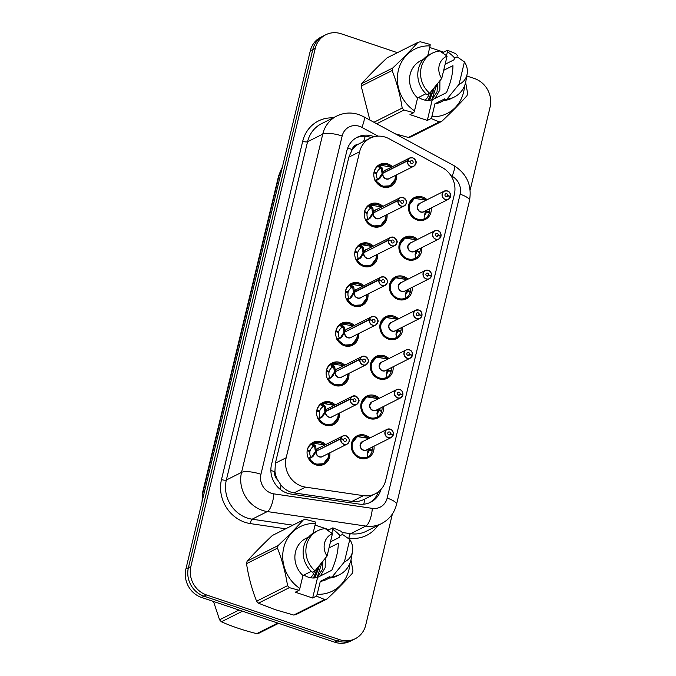 <?xml version="1.0" encoding="UTF-8"?>
<svg xmlns="http://www.w3.org/2000/svg" width="676" height="676" viewBox="0 0 676 676"><rect width="100%" height="100%" fill="white"/><g stroke="black" fill="none" stroke-linecap="round" stroke-linejoin="round"><path stroke-width="1.01" d="M421.68 247.661A12.261 11.222 -116.7 0 1 415.825 259.178A12.261 11.222 -116.7 0 1 407.569 259.685A12.261 11.222 -116.7 0 1 398.984 248.92A12.261 11.222 -116.7 0 1 404.814 237.268A12.261 11.222 -116.7 0 1 413.078 236.752A12.261 11.222 -116.7 0 1 417.548 239.448M412.149 287.368A12.261 11.222 -116.7 0 1 406.293 298.885A12.261 11.222 -116.7 0 1 398.037 299.392A12.261 11.222 -116.7 0 1 389.452 288.627A12.261 11.222 -116.7 0 1 395.283 276.974A12.261 11.222 -116.7 0 1 403.547 276.459A12.261 11.222 -116.7 0 1 408.017 279.146M402.617 327.066A12.261 11.222 -116.7 0 1 396.761 338.583A12.261 11.222 -116.7 0 1 388.506 339.099A12.261 11.222 -116.7 0 1 379.92 328.333A12.261 11.222 -116.7 0 1 385.751 316.672A12.261 11.222 -116.7 0 1 394.007 316.165A12.261 11.222 -116.7 0 1 398.485 318.852M393.086 366.772A12.261 11.222 -116.7 0 1 387.23 378.29A12.261 11.222 -116.7 0 1 378.974 378.797A12.261 11.222 -116.7 0 1 370.389 368.031A12.261 11.222 -116.7 0 1 376.219 356.379A12.261 11.222 -116.7 0 1 384.475 355.863A12.261 11.222 -116.7 0 1 388.954 358.559M383.554 406.479A12.261 11.222 -116.7 0 1 377.698 417.996A12.261 11.222 -116.7 0 1 369.442 418.503A12.261 11.222 -116.7 0 1 360.857 407.738A12.261 11.222 -116.7 0 1 366.688 396.085A12.261 11.222 -116.7 0 1 374.943 395.57A12.261 11.222 -116.7 0 1 379.422 398.257M374.022 446.177A12.261 11.222 -116.7 0 1 368.166 457.694A12.261 11.222 -116.7 0 1 359.911 458.21A12.261 11.222 -116.7 0 1 351.326 447.444A12.261 11.222 -116.7 0 1 357.156 435.783A12.261 11.222 -116.7 0 1 365.412 435.276A12.261 11.222 -116.7 0 1 369.89 437.963M431.212 207.954A12.261 11.222 -116.7 0 1 425.356 219.472A12.261 11.222 -116.7 0 1 417.1 219.987A12.261 11.222 -116.7 0 1 408.515 209.222A12.261 11.222 -116.7 0 1 414.346 197.561A12.261 11.222 -116.7 0 1 422.61 197.054A12.261 11.222 -116.7 0 1 427.08 199.741M387.044 214.571A12.261 11.222 -116.7 0 1 381.188 226.088A12.261 11.222 -116.7 0 1 372.932 226.604A12.261 11.222 -116.7 0 1 364.347 215.838A12.261 11.222 -116.7 0 1 370.178 204.177A12.261 11.222 -116.7 0 1 378.433 203.67A12.261 11.222 -116.7 0 1 382.912 206.357M377.512 254.277A12.261 11.222 -116.7 0 1 371.656 265.795A12.261 11.222 -116.7 0 1 363.401 266.302A12.261 11.222 -116.7 0 1 354.815 255.536A12.261 11.222 -116.7 0 1 360.646 243.884A12.261 11.222 -116.7 0 1 368.902 243.368A12.261 11.222 -116.7 0 1 373.38 246.064M367.981 293.984A12.261 11.222 -116.7 0 1 362.125 305.493A12.261 11.222 -116.7 0 1 353.869 306.008A12.261 11.222 -116.7 0 1 345.284 295.243A12.261 11.222 -116.7 0 1 351.114 283.582A12.261 11.222 -116.7 0 1 359.37 283.075A12.261 11.222 -116.7 0 1 363.849 285.762M358.449 333.682A12.261 11.222 -116.7 0 1 352.593 345.199A12.261 11.222 -116.7 0 1 344.337 345.715A12.261 11.222 -116.7 0 1 335.752 334.95A12.261 11.222 -116.7 0 1 341.583 323.289A12.261 11.222 -116.7 0 1 349.838 322.782A12.261 11.222 -116.7 0 1 354.317 325.469M348.909 373.389A12.261 11.222 -116.7 0 1 343.062 384.906A12.261 11.222 -116.7 0 1 334.806 385.413A12.261 11.222 -116.7 0 1 326.212 374.648A12.261 11.222 -116.7 0 1 332.051 362.995A12.261 11.222 -116.7 0 1 340.307 362.48A12.261 11.222 -116.7 0 1 344.785 365.175M339.377 413.095A12.261 11.222 -116.7 0 1 333.53 424.604A12.261 11.222 -116.7 0 1 325.274 425.12A12.261 11.222 -116.7 0 1 316.681 414.354A12.261 11.222 -116.7 0 1 322.52 402.693A12.261 11.222 -116.7 0 1 330.775 402.186A12.261 11.222 -116.7 0 1 335.254 404.873M329.846 452.793A12.261 11.222 -116.7 0 1 323.998 464.311A12.261 11.222 -116.7 0 1 315.743 464.826A12.261 11.222 -116.7 0 1 307.149 454.061A12.261 11.222 -116.7 0 1 312.988 442.4A12.261 11.222 -116.7 0 1 321.244 441.893A12.261 11.222 -116.7 0 1 325.722 444.58M396.575 174.873A12.261 11.222 -116.7 0 1 390.72 186.382A12.261 11.222 -116.7 0 1 382.464 186.897A12.261 11.222 -116.7 0 1 373.879 176.132A12.261 11.222 -116.7 0 1 379.709 164.471A12.261 11.222 -116.7 0 1 387.973 163.964A12.261 11.222 -116.7 0 1 392.443 166.651M389.148 138.783A22.992 21.032 63.3 0 0 385.616 137.236A22.992 21.032 63.3 0 0 370.135 138.2A22.992 21.032 63.3 0 0 359.64 151.745L286.176 457.745A22.992 21.032 63.3 0 0 305.518 487.126L363.443 495.66A22.992 21.032 63.3 0 0 375.231 493.81A22.992 21.032 63.3 0 0 385.726 480.264L454.331 194.485A22.992 21.032 63.3 0 0 442.222 167.53L389.148 138.783M277.498 479.74A22.992 21.032 -116.7 0 1 274.938 471.341L274.845 471.721A7.664 7.014 63.3 0 0 277.498 479.74L280.962 485.022C284.444 489.373 288.813 491.993 294.052 492.888L351.976 501.423C356.421 502.006 360.671 501.229 364.736 499.082A22.992 7.808 -81.6 0 1 363.789 504.186M370.135 138.2L358.01 144.351A7.664 7.014 63.3 0 0 352.196 149.531A22.992 6.295 -166.5 0 0 347.65 148.162M352.196 149.531L352.103 149.911A22.992 21.032 -116.7 0 1 358.01 144.351M352.103 149.911L348.85 157.17L275.385 463.17L274.938 471.341M392.401 513.954L365.699 625.19A22.992 21.032 -116.7 0 1 355.204 638.744A22.992 21.032 -116.7 0 1 339.724 639.699L206.526 594.956L204.042 596.207A22.992 21.032 -116.7 0 1 188.393 567.713L312.794 49.559A22.992 21.032 -116.7 0 1 323.28 36.005A22.992 21.032 -116.7 0 0 312.794 49.559L188.393 567.713A22.992 21.032 -116.7 0 0 204.042 596.207L337.24 640.949L204.042 596.207L201.558 597.457A22.992 21.032 -116.7 0 1 185.908 568.964L310.301 50.81A22.992 21.032 -116.7 0 1 320.796 37.256L325.773 34.755A22.992 21.032 -116.7 0 1 341.253 33.8L397.42 52.669M355.204 638.744L352.72 639.995A22.992 21.032 -116.7 0 1 337.24 640.949A22.992 21.032 -116.7 0 0 352.72 639.995L350.227 641.245A22.992 21.032 -116.7 0 1 334.747 642.2L201.558 597.457M374.115 136.721A22.992 21.032 63.3 0 0 372.831 136.239A22.992 21.032 63.3 0 0 357.35 137.203A22.992 21.032 63.3 0 0 346.856 150.748L271.498 464.649A22.992 21.032 63.3 0 0 290.841 494.029L358.897 504.059A22.992 21.032 63.3 0 0 370.693 502.209A22.992 21.032 63.3 0 0 380.994 489.399M356.26 137.794A22.992 21.032 -116.7 0 1 370.617 137.355A22.992 21.032 -116.7 0 1 371.377 137.625M466.795 75.974L474.442 78.543A22.992 21.032 -116.7 0 1 490.092 107.036L470.158 190.066M206.526 594.956A22.992 21.032 -116.7 0 1 190.877 566.463L315.278 48.309A22.992 21.032 -116.7 0 1 325.773 34.755M378.366 491.841A22.992 21.032 -116.7 0 1 369.569 502.733M383.351 164.293A11.492 10.52 63.3 0 0 379.777 165.299A11.492 10.52 63.3 0 0 379.515 165.434L382.43 168.375L383.013 172.887L382.05 173.369L382.557 173.445M407.484 160.922L407.679 160.93A4.445 4.064 63.3 0 0 415.765 163.457A4.445 4.064 63.3 0 0 407.763 160.567L407.577 160.542A4.597 4.208 -116.7 0 1 415.943 161.877A4.597 4.208 -116.7 0 1 410.653 166.431A4.597 4.208 -116.7 0 1 407.484 160.922L382.929 173.259L380.081 178.143L375.822 180.813A11.492 10.52 63.3 0 0 382.363 186.314A11.492 10.52 63.3 0 0 390.103 185.841A11.492 10.52 63.3 0 0 391.32 185.106M382.946 173.25A4.597 4.208 63.3 0 0 389.215 178.565L413.754 166.237C416.534 162.603 418.064 162.637 412.732 157.829L409.622 158.023L385.083 170.352A4.597 4.208 63.3 0 0 383.038 172.87L383.013 172.887M407.577 160.542L383.038 172.879A4.597 4.208 -116.7 0 1 383.038 172.87L383.681 172.879M407.763 160.567L410.374 161.572A1.529 1.403 -116.7 0 1 413.163 162.012A1.529 1.403 -116.7 0 1 411.397 163.533A1.529 1.403 -116.7 0 1 410.34 161.699L407.679 160.93M382.05 173.369L381.425 168.882L380.96 168.138L379.811 168.78L378.357 166.068A11.492 10.52 -116.7 0 0 374.107 171.881L374.073 171.898M378.357 166.068L379.236 165.578L380.681 168.273M391.488 167.133L380.056 165.172L379.236 165.578M379.278 178.903L375.543 180.948L374.91 180.407M373.904 172.828L376.684 173.631A8.433 7.715 63.3 0 0 377.352 179.005L377.977 179.554M379.811 168.78A8.433 7.715 63.3 0 0 376.845 172.938L375.915 173.411M395.35 179.064L390.153 185.807L382.244 186.272L375.831 180.805M374.107 171.881L376.845 172.938M378.247 179.419L381.957 173.74L382.929 173.259M450.123 196.631L450.444 196.361A4.445 4.064 63.3 0 0 442.357 193.843A4.445 4.064 63.3 0 0 450.36 196.724L450.436 196.8A4.597 4.208 -116.7 0 1 442.07 195.482A4.597 4.208 -116.7 0 1 447.36 190.919M447.368 190.919C448.695 192.128 450.199 190.835 450.537 196.42A4.597 4.208 -116.7 0 0 447.385 190.928L444.259 191.114L419.72 203.442A4.597 4.208 63.3 0 0 420.759 211.85A4.597 4.208 63.3 0 0 423.852 211.656L448.391 199.327L450.453 196.792M450.36 196.724L447.749 195.719A1.529 1.403 -116.7 0 1 444.96 195.279A1.529 1.403 -116.7 0 1 446.726 193.758A1.529 1.403 -116.7 0 1 447.782 195.592L445.864 196.555M416.357 197.662A11.492 10.52 63.3 0 0 414.413 198.389A11.492 10.52 63.3 0 0 409.174 205.158A11.492 10.52 63.3 0 0 416.999 219.404A11.492 10.52 63.3 0 0 424.739 218.931A11.492 10.52 63.3 0 0 425.01 218.787L425.01 218.787C417.388 223.511 406.504 214.148 409.174 205.158L414.464 198.364L425.787 199.944M424.553 215.23A8.433 7.715 63.3 0 0 426.564 211.841L429.311 212.898A11.492 10.52 -116.7 0 1 425.069 218.703M425.331 211.858L426.733 211.149A8.433 7.715 63.3 0 0 426.869 210.143M419.72 203.442L417.624 206.146M426.564 211.841L425.17 212.543M426.733 211.149L429.53 211.96L428.381 212.534M429.699 208.715A11.492 10.52 -116.7 0 1 429.53 211.96M425.001 218.779L424.638 214.571L425.525 210.963M447.782 195.592L450.444 196.361M447.749 195.719L445.983 196.606M373.82 204A11.492 10.52 63.3 0 0 370.245 204.997A11.492 10.52 63.3 0 0 369.983 205.141L372.89 208.081L373.482 212.585L372.518 213.075L373.025 213.151M397.953 200.628L398.147 200.637A4.445 4.064 63.3 0 0 406.234 203.155A4.445 4.064 63.3 0 0 398.232 200.273L398.046 200.248A4.597 4.208 -116.7 0 1 406.411 201.575A4.597 4.208 -116.7 0 1 401.121 206.138A4.597 4.208 -116.7 0 1 397.953 200.628L373.414 212.948L370.549 217.849L366.299 220.511A11.492 10.52 63.3 0 0 372.831 226.021A11.492 10.52 63.3 0 0 380.571 225.539A11.492 10.52 63.3 0 0 381.788 224.812M373.414 212.948A4.597 4.208 63.3 0 0 379.684 218.272L404.223 205.943C407.003 202.31 408.532 202.344 403.2 197.536L400.091 197.722L375.552 210.05A4.597 4.208 63.3 0 0 373.507 212.577L373.482 212.585M398.046 200.248L374.149 212.585M398.232 200.273L400.843 201.279A1.529 1.403 -116.7 0 1 403.631 201.718A1.529 1.403 -116.7 0 1 401.865 203.239A1.529 1.403 -116.7 0 1 400.809 201.406L398.147 200.637M372.518 213.075L371.893 208.588L371.428 207.845L370.279 208.487L368.826 205.774A11.492 10.52 -116.7 0 0 364.575 211.588L364.541 211.605M368.826 205.774L369.704 205.276L371.149 207.98M369.738 218.601L366.012 220.655L365.378 220.114M364.372 212.534L367.152 213.329A8.433 7.715 63.3 0 0 367.82 218.711L368.445 219.252M370.279 208.487A8.433 7.715 63.3 0 0 367.313 212.644L366.384 213.109M369.983 205.149L381.957 206.839M385.81 218.77L380.622 225.514L372.713 225.978L366.012 220.655M364.575 211.588L367.313 212.644M373.389 212.965L372.425 213.447L368.724 219.117M364.288 243.706A11.492 10.52 63.3 0 0 360.714 244.704A11.492 10.52 63.3 0 0 360.452 244.847L363.358 247.788L363.95 252.292L362.987 252.773L363.494 252.849M388.421 240.326L388.615 240.343A4.445 4.064 63.3 0 0 396.702 242.861A4.445 4.064 63.3 0 0 388.7 239.98L388.514 239.955A4.597 4.208 -116.7 0 1 396.88 241.273A4.597 4.208 -116.7 0 1 391.59 245.836A4.597 4.208 -116.7 0 1 388.421 240.326L363.857 252.663L361.018 257.556L356.767 260.218A11.492 10.52 63.3 0 0 363.299 265.727A11.492 10.52 63.3 0 0 371.04 265.245A11.492 10.52 63.3 0 0 372.256 264.519M363.882 252.655A4.597 4.208 63.3 0 0 370.152 257.97L394.691 245.65C397.471 242.008 399.001 242.05 393.669 237.234L390.559 237.428L366.02 249.757A4.597 4.208 63.3 0 0 363.975 252.283L363.95 252.292M388.514 239.955L364.618 252.283M388.7 239.98L391.311 240.986A1.529 1.403 -116.7 0 1 394.1 241.425A1.529 1.403 -116.7 0 1 392.334 242.946A1.529 1.403 -116.7 0 1 391.277 241.104L388.615 240.343M357.781 252.351L355.01 251.311A11.492 10.52 -116.7 0 1 359.294 245.481L360.173 244.982L361.618 247.686L360.739 248.185A8.433 7.715 63.3 0 0 357.781 252.351L356.852 252.816M372.425 246.546L360.992 244.585L360.173 244.982M360.207 258.308L356.48 260.361L355.846 259.821M354.841 252.232L357.621 253.035A8.433 7.715 63.3 0 0 358.288 258.418L358.914 258.959M362.987 252.773L362.361 248.286L361.618 247.686M376.279 258.469L371.09 265.22L363.181 265.676L356.48 260.361M359.184 258.824L362.894 253.154L363.857 252.663M354.756 283.413A11.492 10.52 63.3 0 0 351.182 284.41A11.492 10.52 63.3 0 0 350.912 284.545L353.827 287.486L354.444 291.99L353.455 292.48L353.962 292.556M378.89 280.033L379.084 280.041A4.445 4.064 63.3 0 0 387.171 282.568A4.445 4.064 63.3 0 0 379.168 279.678L378.983 279.653A4.597 4.208 -116.7 0 1 387.348 280.979A4.597 4.208 -116.7 0 1 382.058 285.542A4.597 4.208 -116.7 0 1 378.89 280.033L354.325 292.37L351.486 297.254L347.227 299.924A11.492 10.52 63.3 0 0 353.759 305.425A11.492 10.52 63.3 0 0 361.508 304.952A11.492 10.52 63.3 0 0 362.725 304.217M354.351 292.362A4.597 4.208 63.3 0 0 360.621 297.677L385.159 285.348C387.94 281.715 389.469 281.748 384.137 276.94L381.027 277.135L356.489 289.463A4.597 4.208 63.3 0 0 354.444 291.981L354.444 291.99A4.597 4.208 -116.7 0 1 354.444 291.981L378.983 279.653M379.168 279.678L381.779 280.684A1.529 1.403 -116.7 0 1 384.568 281.123A1.529 1.403 -116.7 0 1 382.802 282.644A1.529 1.403 -116.7 0 1 381.746 280.81L379.084 280.041M353.455 292.48L352.83 287.993L352.357 287.249L351.207 287.892L349.762 285.179A11.492 10.52 -116.7 0 0 345.512 290.993L345.478 291.01M349.762 285.179L350.641 284.689L352.086 287.393M362.894 286.244L351.461 284.283L350.641 284.689M350.675 298.015L346.949 300.06L346.315 299.519M345.309 291.939L348.089 292.742A8.433 7.715 63.3 0 0 348.757 298.116L349.382 298.665M351.207 287.892A8.433 7.715 63.3 0 0 348.25 292.049L347.32 292.522M366.747 298.175L361.559 304.918L353.649 305.383L347.236 299.916M345.512 290.993L348.25 292.049M354.325 292.37L353.362 292.852L349.661 298.522M345.225 323.111A11.492 10.52 63.3 0 0 341.65 324.108A11.492 10.52 63.3 0 0 341.38 324.252L344.295 327.192L344.887 331.696L343.923 332.186L344.43 332.262M341.143 337.713L340.121 338.228L343.83 332.558L344.794 332.077L341.955 336.961L337.696 339.631A11.492 10.52 63.3 0 0 344.228 345.132A11.492 10.52 63.3 0 0 351.976 344.65A11.492 10.52 63.3 0 0 353.193 343.923M374.614 316.655A4.597 4.208 -116.7 0 1 375.628 325.055A4.597 4.208 -116.7 0 1 369.358 319.74L369.552 319.748A4.445 4.064 63.3 0 0 377.639 322.266A4.445 4.064 63.3 0 0 369.637 319.385L369.451 319.359A4.597 4.208 -116.7 0 1 371.496 316.833L346.957 329.161A4.597 4.208 63.3 0 0 344.912 331.688L344.887 331.696M369.358 319.74L344.819 332.06A4.597 4.208 63.3 0 0 351.089 337.383L375.628 325.055C378.408 321.421 379.937 321.455 374.605 316.647L371.496 316.833A4.597 4.208 -116.7 0 1 374.589 316.647M369.451 319.359L345.554 331.696M369.637 319.385L372.248 320.39A1.529 1.403 -116.7 0 1 375.036 320.83A1.529 1.403 -116.7 0 1 373.27 322.351A1.529 1.403 -116.7 0 1 372.214 320.517L369.552 319.748M343.923 332.186L343.298 327.699L342.825 326.956L341.676 327.598L340.231 324.886A11.492 10.52 -116.7 0 0 335.972 330.699L335.947 330.716M340.231 324.886L341.11 324.387L342.555 327.091M353.362 325.95L341.929 323.99L341.11 324.387M340.121 338.228L337.417 339.766L336.783 339.225M335.778 331.646L338.549 332.44A8.433 7.715 63.3 0 0 339.225 337.823L339.851 338.363M341.676 327.598A8.433 7.715 63.3 0 0 338.718 331.755L337.789 332.22M357.215 337.882L352.027 344.625L344.118 345.09L337.696 339.622M335.972 330.699L338.718 331.755M410.188 243.14L408.093 245.853A4.597 4.208 63.3 0 1 410.188 243.14L434.727 230.812L437.837 230.617C439.163 231.834 440.667 230.541 441.005 236.118L440.913 236.068A4.445 4.064 63.3 0 0 432.826 233.541A4.445 4.064 63.3 0 0 440.828 236.431L440.904 236.507A4.597 4.208 -116.7 0 1 432.539 235.189A4.597 4.208 -116.7 0 1 437.828 230.626A4.597 4.208 -116.7 0 1 441.005 236.11M408.093 245.853A4.597 4.208 63.3 0 0 414.32 251.362L438.859 239.034L440.921 236.499M440.828 236.431L438.217 235.425A1.529 1.403 -116.7 0 1 435.428 234.986A1.529 1.403 -116.7 0 1 437.195 233.465A1.529 1.403 -116.7 0 1 438.251 235.299L436.333 236.262M406.825 237.36A11.492 10.52 63.3 0 0 404.882 238.087A11.492 10.52 63.3 0 0 399.643 244.864A11.492 10.52 63.3 0 0 407.467 259.111A11.492 10.52 63.3 0 0 415.208 258.629A11.492 10.52 63.3 0 0 415.47 258.494L415.47 258.494C407.848 263.209 396.973 253.846 399.643 244.864L404.932 238.07L416.247 239.642M415.022 254.936A8.433 7.715 63.3 0 0 417.033 251.54L419.779 252.596A11.492 10.52 -116.7 0 1 415.537 258.409M415.799 251.556L417.202 250.855A8.433 7.715 63.3 0 0 417.337 249.841M417.033 251.54L415.639 252.249M417.202 250.855L419.999 251.658L418.85 252.241M420.168 248.422A11.492 10.52 -116.7 0 1 419.999 251.658M415.47 258.485L415.106 254.269L415.993 250.669M438.251 235.299L440.913 236.068M438.217 235.425L436.451 236.313M431.06 276.036L431.381 275.766A4.445 4.064 63.3 0 0 423.294 273.248A4.445 4.064 63.3 0 0 431.296 276.129L431.373 276.214A4.597 4.208 -116.7 0 1 423.007 274.887A4.597 4.208 -116.7 0 1 428.297 270.324C429.632 271.541 431.136 270.248 431.474 275.825A4.597 4.208 -116.7 0 0 428.322 270.332M428.305 270.324L425.196 270.518L400.657 282.847A4.597 4.208 63.3 0 0 401.688 291.255A4.597 4.208 63.3 0 0 404.789 291.06L429.328 278.732L431.381 276.197M431.296 276.129L428.685 275.124A1.529 1.403 -116.7 0 1 425.897 274.684A1.529 1.403 -116.7 0 1 427.663 273.163A1.529 1.403 -116.7 0 1 428.719 275.005L426.801 275.96M397.294 277.067A11.492 10.52 63.3 0 0 395.35 277.794A11.492 10.52 63.3 0 0 390.111 284.571A11.492 10.52 63.3 0 0 397.936 298.817A11.492 10.52 63.3 0 0 405.676 298.336A11.492 10.52 63.3 0 0 405.938 298.192L405.938 298.192C398.316 302.916 387.441 293.553 390.111 284.571L395.401 277.768L406.715 279.349M405.482 294.643A8.433 7.715 63.3 0 0 407.501 291.246L410.248 292.302A11.492 10.52 -116.7 0 1 406.006 298.108M406.268 291.263L407.67 290.562A8.433 7.715 63.3 0 0 407.797 289.548M400.657 282.847L398.561 285.559M407.501 291.246L406.107 291.947M407.67 290.562L410.467 291.364L409.318 291.947M410.636 288.12A11.492 10.52 -116.7 0 1 410.467 291.364M405.938 298.184L405.575 293.975L406.462 290.367M428.719 275.005L431.381 275.766M428.685 275.124L426.919 276.011M391.125 322.553L389.03 325.257A4.597 4.208 63.3 0 1 391.125 322.553L415.664 310.225L418.774 310.03C420.1 311.239 421.604 309.946 421.942 315.531L421.849 315.472A4.445 4.064 63.3 0 0 413.763 312.954A4.445 4.064 63.3 0 0 421.765 315.836L421.841 315.912A4.597 4.208 -116.7 0 1 413.475 314.594A4.597 4.208 -116.7 0 1 418.765 310.03A4.597 4.208 -116.7 0 1 421.934 315.515L421.528 315.743M389.03 325.257A4.597 4.208 63.3 0 0 395.257 330.767L419.796 318.438L421.849 315.903M421.765 315.836L419.154 314.83A1.529 1.403 -116.7 0 1 416.365 314.391A1.529 1.403 -116.7 0 1 418.131 312.87A1.529 1.403 -116.7 0 1 419.188 314.703L417.269 315.667M387.762 316.774A11.492 10.52 63.3 0 0 385.819 317.5A11.492 10.52 63.3 0 0 380.58 324.269A11.492 10.52 63.3 0 0 388.404 338.515A11.492 10.52 63.3 0 0 396.144 338.042A11.492 10.52 63.3 0 0 396.406 337.899L396.406 337.89C388.784 342.622 377.909 333.26 380.58 324.269L385.869 317.475L397.184 319.055M395.95 334.341A8.433 7.715 63.3 0 0 397.97 330.953L400.716 332.009A11.492 10.52 -116.7 0 1 396.474 337.814M396.736 330.97L398.139 330.26A8.433 7.715 63.3 0 0 398.265 329.254M397.97 330.953L396.575 331.654M398.139 330.26L400.936 331.071L399.786 331.646M401.105 327.826A11.492 10.52 -116.7 0 1 400.936 331.071M396.406 337.89L396.043 333.682L396.93 330.074M419.188 314.703L421.849 315.472M419.154 314.83L417.388 315.717M433.113 92.308L433.054 89.19M429.209 93.482A14.602 13.359 -116.7 0 1 425.128 100.149M430.908 91.767L430.595 94.412L428.119 100.411M278.58 623.331L259.136 633.099A41.38 37.864 -116.7 0 1 256.711 633.649L277.785 623.061M242.473 611.197L221.398 621.785C231.86 626.424 243.63 630.378 256.711 633.649M221.398 621.785A41.38 37.864 -116.7 0 1 219.573 619.808L239.017 610.039M213.498 601.471L219.573 619.808M318.447 569.902L318.396 566.784M314.551 571.068A14.602 13.359 -116.7 0 1 310.47 577.743M316.25 569.361L315.929 571.997L313.461 578.005M373.946 122.263L402.186 108.076A41.38 37.864 -116.7 0 0 404.003 110.053L413.754 112.698L409.969 114.599L427.308 120.421L432.26 99.794L446.473 92.654C450.731 82.607 452.895 73.608 452.954 65.656L443.684 70.312M432.26 99.794A17.322 15.852 -116.7 0 1 422.939 99.583A17.322 15.852 -116.7 0 1 418.638 97.412M433.722 99.059L435.505 97.53L439.848 89.984L439.915 80.765M431.144 100.082L431.998 99.287L436.806 84.635M431.626 99.963L437.026 91.97L437.609 83.647M429.142 100.369L433.451 88.708M429.649 100.318L434.322 87.669M402.186 108.076C400.184 94.944 396.82 82.438 392.114 70.549L361.187 86.08L369.789 119.736M361.187 86.08A41.38 37.864 -116.7 0 1 361.795 83.545L392.722 68.014C402.44 58.82 410.856 50.269 417.962 42.351A41.38 37.864 -116.7 0 1 420.396 41.794L430.139 44.43L430.097 45.909A36.014 32.955 -116.7 0 0 398.367 70.346A36.014 32.955 -116.7 0 0 414.506 110.856L417.607 97.927A22.992 21.032 -116.7 0 1 420.658 60.756L423.353 59.403M417.962 42.351L387.044 57.883C377.326 67.076 368.91 75.627 361.795 83.545M413.754 112.698L414.506 110.856M392.114 70.549A41.38 37.864 -116.7 0 1 392.722 68.014M417.607 97.927L425.931 93.744M432.403 53.134A24.522 22.435 -116.7 0 0 429.674 93.246L426.911 94.632A24.522 22.435 -116.7 0 1 429.64 54.528L432.403 53.134A24.522 22.435 -116.7 0 1 439.806 51.021L447.098 56.091L441.724 78.467A15.328 14.019 -116.7 0 1 447.098 56.091M429.674 93.246L441.724 78.467M427.781 55.584L430.097 45.909M465.629 82.421L467.606 93.17A41.38 37.864 -116.7 0 1 466.998 95.705C459.95 103.546 451.543 112.106 441.749 121.367L410.831 136.907A41.38 37.864 -116.7 0 1 408.397 137.456L439.324 121.917L431.094 118.52L431.854 116.678A36.014 32.955 -116.7 0 0 464.505 85.92M395.257 133.806L408.397 137.456M404.003 110.053L376.718 123.767M441.749 121.367A41.38 37.864 -116.7 0 1 439.324 121.917M443.422 53.319L443.693 52.162L447.487 50.261L455.708 53.657A41.38 37.864 -116.7 0 1 457.534 55.643M447.487 50.261L447.444 51.739A36.014 32.955 -116.7 0 1 454.711 58.077M445.129 64.262L454.01 59.809L454.39 58.237L457.153 56.852L464.437 61.913A15.328 14.019 -116.7 0 1 467.15 73.912L465.916 81.002A24.522 22.435 -116.7 0 1 454.416 96.964L451.652 98.35A24.522 22.435 -116.7 0 1 444.25 100.462L444.622 98.899L434.955 103.758L431.854 116.678M444.276 100.335L441.293 101.839A22.992 21.032 -116.7 0 1 434.955 103.758M454.416 96.964A24.522 22.435 -116.7 0 1 447.013 99.076L444.25 100.462M467.15 73.912A15.328 14.019 -116.7 0 1 459.063 84.289L447.013 99.076M459.063 84.289L464.437 61.913M447.444 51.739L446.515 55.593M433.308 91.057L433.172 89.046M443.693 52.162L429.725 47.464M427.308 120.421L431.094 118.52M289.345 587.647L258.426 603.186A41.38 37.864 -116.7 0 1 256.601 601.201L287.528 585.669A41.38 37.864 -116.7 0 0 289.345 587.647L299.096 590.283L295.302 592.193L312.65 598.015L317.602 577.38L331.806 570.248C336.073 560.201 338.237 551.202 338.287 543.25L329.018 547.906M317.602 577.38A17.322 15.852 -116.7 0 1 308.281 577.169A17.322 15.852 -116.7 0 1 303.98 575.006M319.064 576.645L320.846 575.124L325.19 567.578L325.257 558.359M316.486 577.667L317.34 576.882L322.148 562.221M316.968 577.558L322.359 569.564L322.942 561.241M314.475 577.963L318.793 566.302M314.991 577.912L319.655 565.254M258.426 603.186L275.064 609.625L293.739 615.05L324.666 599.511L316.436 596.114L317.188 594.272A36.014 32.955 -116.7 0 0 349.847 563.514M287.528 585.669C285.517 572.538 282.162 560.032 277.456 548.143L246.529 563.674C248.531 576.805 251.895 589.311 256.601 601.201M246.529 563.674A41.38 37.864 -116.7 0 1 247.137 561.139L278.064 545.6C287.782 536.414 296.198 527.855 303.304 519.937A41.38 37.864 -116.7 0 1 305.738 519.388L315.481 522.024L315.438 523.503A36.014 32.955 -116.7 0 0 283.709 547.932A36.014 32.955 -116.7 0 0 299.848 588.45L302.949 575.521A22.992 21.032 -116.7 0 1 306 538.35L308.687 536.989M303.304 519.937L272.377 535.476C262.66 544.67 254.252 553.221 247.137 561.139M299.096 590.283L299.848 588.45M277.456 548.143A41.38 37.864 -116.7 0 1 278.064 545.6M302.949 575.521L311.273 571.338M317.745 530.728A24.522 22.435 -116.7 0 0 315.008 570.84L312.244 572.226A24.522 22.435 -116.7 0 1 314.982 532.122L317.745 530.728A24.522 22.435 -116.7 0 1 325.148 528.615L332.44 533.677L327.066 556.061A15.328 14.019 -116.7 0 1 332.44 533.677M315.008 570.84L327.066 556.061M313.115 533.178L315.438 523.503M350.971 560.015L352.948 570.755A41.38 37.864 -116.7 0 1 352.331 573.299C345.292 581.14 336.876 589.7 327.091 598.961L296.164 614.492A41.38 37.864 -116.7 0 1 293.739 615.05M327.091 598.961A41.38 37.864 -116.7 0 1 324.666 599.511M328.756 530.905L329.035 529.756L332.829 527.846L341.05 531.252A41.38 37.864 -116.7 0 1 342.876 533.229M332.829 527.846L332.786 529.333A36.014 32.955 -116.7 0 1 340.053 535.671M330.471 541.856L339.352 537.395L339.724 535.831L342.487 534.446L349.779 539.507A15.328 14.019 -116.7 0 1 352.492 551.506L351.258 558.596A24.522 22.435 -116.7 0 1 339.758 574.549L336.994 575.944A24.522 22.435 -116.7 0 1 329.592 578.056L329.964 576.484L320.297 581.343L317.188 594.272M329.618 577.929L326.635 579.433A22.992 21.032 -116.7 0 1 320.297 581.343M339.758 574.549A24.522 22.435 -116.7 0 1 332.355 576.662L329.592 578.056M352.492 551.506A15.328 14.019 -116.7 0 1 344.405 561.883L332.355 576.662M344.405 561.883L349.779 539.507M332.786 529.333L331.857 533.187M318.649 568.651L318.514 566.64M329.035 529.756L315.067 525.058M312.65 598.015L316.436 596.114M335.693 362.818A11.492 10.52 63.3 0 0 332.119 363.815A11.492 10.52 63.3 0 0 331.848 363.958L334.764 366.899L335.355 371.403L334.392 371.885L334.899 371.961M359.826 359.438L360.021 359.455A4.445 4.064 63.3 0 0 368.107 361.973A4.445 4.064 63.3 0 0 360.105 359.091L359.911 359.066A4.597 4.208 -116.7 0 1 368.285 360.384A4.597 4.208 -116.7 0 1 362.995 364.947A4.597 4.208 -116.7 0 1 359.826 359.438L335.262 371.775L332.423 376.667L328.164 379.329A11.492 10.52 63.3 0 0 334.696 384.838A11.492 10.52 63.3 0 0 342.436 384.357A11.492 10.52 63.3 0 0 343.661 383.63M335.288 371.766A4.597 4.208 63.3 0 0 341.557 377.081L366.096 364.761C368.876 361.119 370.406 361.161 365.074 356.345L361.964 356.539L337.425 368.868A4.597 4.208 63.3 0 0 335.38 371.394L335.355 371.403M359.911 359.066L336.023 371.394M360.105 359.091L362.716 360.097A1.529 1.403 -116.7 0 1 365.505 360.536A1.529 1.403 -116.7 0 1 363.739 362.057A1.529 1.403 -116.7 0 1 362.682 360.215L360.021 359.455M329.187 371.462L326.407 370.423A11.492 10.52 -116.7 0 1 330.691 364.592L331.578 364.094L333.023 366.798L332.144 367.296A8.433 7.715 63.3 0 0 329.187 371.462L328.257 371.927M331.612 377.419L327.885 379.473L327.252 378.932M326.246 371.344L329.018 372.146A8.433 7.715 63.3 0 0 329.694 377.529L330.319 378.07M334.392 371.885L333.767 367.398L333.023 366.798M331.857 363.967L343.822 365.657M347.684 377.58L342.495 384.331L334.586 384.788L327.885 379.473M335.262 371.775L334.299 372.265L330.598 377.926M326.162 402.524A11.492 10.52 63.3 0 0 322.587 403.521A11.492 10.52 63.3 0 0 322.317 403.656L325.232 406.597L325.849 411.101L324.86 411.591L325.367 411.667M350.295 399.144L350.489 399.153A4.445 4.064 63.3 0 0 358.576 401.679A4.445 4.064 63.3 0 0 350.574 398.789L350.379 398.772A4.597 4.208 -116.7 0 1 358.753 400.099A4.597 4.208 -116.7 0 1 353.464 404.654A4.597 4.208 -116.7 0 1 350.295 399.144L325.731 411.481L322.891 416.365L318.633 419.027A11.492 10.52 63.3 0 0 325.164 424.545A11.492 10.52 63.3 0 0 332.905 424.063A11.492 10.52 63.3 0 0 334.13 423.328M322.08 417.126L321.058 417.641L324.767 411.963L325.731 411.481A4.597 4.208 63.3 0 0 332.026 416.788L356.556 404.459C359.345 400.826 360.874 400.86 355.542 396.051L352.433 396.246L327.894 408.574A4.597 4.208 63.3 0 0 325.849 411.092L325.849 411.101A4.597 4.208 -116.7 0 1 325.849 411.092L350.379 398.772M350.574 398.789L353.176 399.795A1.529 1.403 -116.7 0 1 355.965 400.234A1.529 1.403 -116.7 0 1 354.207 401.755A1.529 1.403 -116.7 0 1 353.151 399.922L350.489 399.153M324.86 411.591L324.235 407.104L323.762 406.36L322.613 407.003L321.159 404.29A11.492 10.52 -116.7 0 0 316.909 410.104L316.875 410.121M321.159 404.29L322.046 403.8L323.491 406.504M334.29 405.355L322.866 403.395L322.046 403.8M321.058 417.641L318.354 419.171L317.72 418.63M316.714 411.05L319.486 411.853A8.433 7.715 63.3 0 0 320.162 417.227L320.787 417.776M322.613 407.003A8.433 7.715 63.3 0 0 319.655 411.16L318.726 411.633M338.152 417.286L332.964 424.029L325.055 424.494L318.354 419.171M316.909 410.104L319.655 411.16M316.63 442.222A11.492 10.52 63.3 0 0 313.056 443.219A11.492 10.52 63.3 0 0 312.785 443.363L315.7 446.304L316.292 450.808L315.329 451.298L315.836 451.374M340.763 438.851L340.957 438.859A4.445 4.064 63.3 0 0 349.044 441.377A4.445 4.064 63.3 0 0 341.042 438.496L340.848 438.47A4.597 4.208 -116.7 0 1 349.213 439.797A4.597 4.208 -116.7 0 1 343.932 444.36A4.597 4.208 -116.7 0 1 340.763 438.851L316.224 451.171L313.36 456.072L309.101 458.734A11.492 10.52 63.3 0 0 315.633 464.243A11.492 10.52 63.3 0 0 323.373 463.761A11.492 10.52 63.3 0 0 324.598 463.035M316.224 451.171A4.597 4.208 63.3 0 0 322.494 456.494L347.025 444.166C349.813 440.532 351.343 440.566 346.011 435.758L342.901 435.944L318.362 448.272A4.597 4.208 63.3 0 0 316.317 450.799L316.292 450.808M340.848 438.47L316.959 450.808M341.042 438.496L343.645 439.501A1.529 1.403 -116.7 0 1 346.433 439.941A1.529 1.403 -116.7 0 1 344.675 441.462A1.529 1.403 -116.7 0 1 343.619 439.628L340.957 438.859M315.329 451.298L314.695 446.811L314.23 446.067L313.081 446.709L311.628 443.997A11.492 10.52 -116.7 0 0 307.377 449.81L307.343 449.827M311.628 443.997L312.515 443.498L313.96 446.202M324.759 445.062L313.334 443.101L312.515 443.498M312.549 456.824L308.822 458.877L308.188 458.336M307.174 450.757L309.954 451.551A8.433 7.715 63.3 0 0 310.63 456.934L311.256 457.475M313.081 446.709A8.433 7.715 63.3 0 0 310.123 450.867L309.194 451.331M328.62 456.993L323.432 463.736L315.523 464.201L308.822 458.877M307.377 449.81L310.123 450.867M311.526 457.339L315.236 451.669L316.199 451.188M381.594 362.251L379.498 364.964A4.597 4.208 63.3 0 1 381.594 362.251L406.132 349.923L409.242 349.729C410.569 350.945 412.073 349.653 412.411 355.23L412.318 355.179A4.445 4.064 63.3 0 0 404.231 352.652A4.445 4.064 63.3 0 0 412.225 355.542L412.309 355.618A4.597 4.208 -116.7 0 1 403.944 354.3A4.597 4.208 -116.7 0 1 409.233 349.737A4.597 4.208 -116.7 0 1 412.402 355.221L411.997 355.449M379.498 364.964A4.597 4.208 63.3 0 0 385.726 370.473L410.264 358.145L412.318 355.61M412.225 355.542L409.622 354.537A1.529 1.403 -116.7 0 1 406.834 354.097A1.529 1.403 -116.7 0 1 408.6 352.576A1.529 1.403 -116.7 0 1 409.656 354.41L407.738 355.373M378.23 356.472A11.492 10.52 63.3 0 0 376.287 357.198A11.492 10.52 63.3 0 0 371.04 363.975A11.492 10.52 63.3 0 0 378.873 378.222A11.492 10.52 63.3 0 0 386.613 377.74A11.492 10.52 63.3 0 0 386.875 377.605L386.875 377.605C379.253 382.32 368.378 372.958 371.04 363.975L376.338 357.181L387.652 358.753M386.418 374.048A8.433 7.715 63.3 0 0 388.438 370.651L391.176 371.707A11.492 10.52 -116.7 0 1 386.942 377.521M387.204 370.668L388.607 369.966A8.433 7.715 63.3 0 0 388.734 368.952M388.438 370.651L387.044 371.361M388.607 369.966L391.404 370.769L390.255 371.352M391.573 367.533A11.492 10.52 -116.7 0 1 391.404 370.769M386.875 377.597L386.511 373.38L387.399 369.78M409.656 354.41L412.318 355.179M409.622 354.537L407.856 355.424M402.465 395.147L402.786 394.877A4.445 4.064 63.3 0 0 394.7 392.359A4.445 4.064 63.3 0 0 402.693 395.24L402.778 395.325A4.597 4.208 -116.7 0 1 394.412 393.998A4.597 4.208 -116.7 0 1 399.693 389.435M402.879 394.936C402.541 389.359 401.037 390.652 399.71 389.435L396.601 389.63L372.062 401.958A4.597 4.208 63.3 0 0 373.093 410.366A4.597 4.208 63.3 0 0 376.194 410.171L400.733 397.843L402.786 395.308M402.693 395.24L400.091 394.235A1.529 1.403 -116.7 0 1 397.302 393.795A1.529 1.403 -116.7 0 1 399.068 392.274A1.529 1.403 -116.7 0 1 400.124 394.116L398.206 395.071M368.699 396.178A11.492 10.52 63.3 0 0 366.755 396.905A11.492 10.52 63.3 0 0 361.508 403.682A11.492 10.52 63.3 0 0 369.333 417.929A11.492 10.52 63.3 0 0 377.081 417.447A11.492 10.52 63.3 0 0 377.343 417.303L377.343 417.303C369.721 422.027 358.846 412.664 361.508 403.682L366.806 396.88L378.121 398.46M376.887 413.754A8.433 7.715 63.3 0 0 378.906 410.357L381.644 411.414A11.492 10.52 -116.7 0 1 377.411 417.219M377.673 410.374L379.067 409.673A8.433 7.715 63.3 0 0 379.202 408.659M372.062 401.958L369.966 404.67M378.906 410.357L377.504 411.059M379.067 409.673L381.872 410.476L380.715 411.059M382.041 407.231A11.492 10.52 -116.7 0 1 381.872 410.476M377.343 417.295L376.98 413.087L377.867 409.479M400.124 394.116L402.786 394.877M400.091 394.235L398.325 395.122M392.933 434.854L393.255 434.583A4.445 4.064 63.3 0 0 385.168 432.065A4.445 4.064 63.3 0 0 393.162 434.947L393.246 435.023A4.597 4.208 -116.7 0 1 384.881 433.705A4.597 4.208 -116.7 0 1 390.162 429.142A4.597 4.208 -116.7 0 1 393.339 434.626C393.001 429.057 391.505 430.35 390.179 429.142L387.069 429.336L362.53 441.665A4.597 4.208 63.3 0 0 363.561 450.072A4.597 4.208 63.3 0 0 366.662 449.878L391.201 437.549L393.255 435.014M393.162 434.947L390.559 433.941A1.529 1.403 -116.7 0 1 387.77 433.502A1.529 1.403 -116.7 0 1 389.537 431.981A1.529 1.403 -116.7 0 1 390.593 433.815L388.675 434.778M359.167 435.885A11.492 10.52 63.3 0 0 357.224 436.612A11.492 10.52 63.3 0 0 351.976 443.38A11.492 10.52 63.3 0 0 359.801 457.627A11.492 10.52 63.3 0 0 367.541 457.153A11.492 10.52 63.3 0 0 367.812 457.01L367.812 457.01C360.19 461.733 349.315 452.371 351.976 443.38L357.274 436.586L368.589 438.166M367.355 453.452A8.433 7.715 63.3 0 0 369.375 450.064L372.113 451.12A11.492 10.52 -116.7 0 1 367.871 456.925M368.141 450.081L369.535 449.371A8.433 7.715 63.3 0 0 369.671 448.365M362.53 441.665L360.435 444.369M369.375 450.064L367.972 450.765M369.535 449.371L372.341 450.182L371.183 450.757M372.51 446.937A11.492 10.52 -116.7 0 1 372.341 450.182M367.812 457.001L367.448 452.793L368.335 449.185M390.593 433.815L393.255 434.583M390.559 433.941L388.793 434.829M280.295 489.416A22.992 7.808 -81.6 0 0 280.962 485.022M363.527 141.521A22.992 5.619 -61.6 0 0 365.158 136.282M274.845 471.721A22.992 6.295 -166.5 0 0 270.873 470.504M348.85 157.17L359.64 151.745M351.976 501.423L363.443 495.66M294.052 492.888L305.518 487.126M275.385 463.17L286.176 457.745M202.014 501.871L202.732 491.934A7.664 2.096 13.5 0 1 203.248 491.393A30.648 28.046 63.3 0 0 202.445 500.079M282.298 167.445A30.648 28.046 63.3 0 0 279.129 175.338A7.664 2.096 -166.5 0 0 278.613 175.878L282.433 166.913M280.582 174.611L279.129 175.338L203.248 491.393L204.701 490.658M185.908 568.964L190.877 566.463M310.301 50.81L315.278 48.309M334.747 642.2L339.724 639.699M378.053 136.146L361.821 127.358A15.328 14.019 63.3 0 0 359.463 126.328A15.328 14.019 63.3 0 0 342.149 136.003L260.936 474.273A15.328 14.019 63.3 0 0 271.372 493.269A15.328 14.019 63.3 0 0 273.831 493.86L372.307 508.369A15.328 14.019 63.3 0 0 387.162 498.102L460.119 194.206A15.328 14.019 63.3 0 0 452.041 176.233L450.934 175.633M372.307 508.369A15.328 5.205 -81.6 0 1 365.8 526.072L350.599 533.702A30.648 28.046 63.3 0 0 366.324 531.243L381.517 523.604A30.648 28.046 -116.7 0 1 365.8 526.072L267.324 511.563A30.648 28.046 -116.7 0 1 262.406 510.38A30.648 28.046 -116.7 0 1 241.535 472.389L322.748 134.118A30.648 28.046 -116.7 0 1 336.741 116.052L321.539 123.683A30.648 28.046 63.3 0 0 307.555 141.749L226.342 480.019A30.648 28.046 63.3 0 0 247.205 518.01A30.648 28.046 63.3 0 0 252.131 519.193L292.843 525.193M285.669 528.801L250.5 523.621A34.484 31.552 -116.7 0 1 221.491 479.554L302.704 141.284A3.828 1.048 -166.5 0 0 307.555 141.749L322.748 134.118A15.328 4.191 13.5 0 1 342.149 136.003M250.5 523.621A3.828 1.301 98.4 0 1 252.131 519.193L267.324 511.563A15.328 5.205 -81.6 0 0 273.831 493.86M302.704 141.284A34.484 31.552 -116.7 0 1 333.074 117.886M377.859 525.446A34.484 31.552 -116.7 0 1 348.977 538.13L347.853 537.961M260.936 474.273A15.328 4.191 13.5 0 0 241.535 472.389L226.342 480.019A3.828 1.048 -166.5 0 1 221.491 479.554M342.191 532.46L350.599 533.702A3.828 1.301 98.4 0 0 348.977 538.13M387.162 498.102A15.328 4.191 13.5 0 1 396.533 504.457L469.499 200.561C472.093 185.41 466.871 173.732 453.816 165.536L363.595 116.661A15.328 3.752 -61.6 0 1 361.821 127.358M460.119 194.206A15.328 4.191 13.5 0 1 469.499 200.561M452.041 176.233A15.328 3.752 -61.6 0 0 453.816 165.536M382.962 172.431A4.74 4.335 -116.7 0 1 385.911 169.938M390.044 178.151A4.74 4.335 -116.7 0 1 382.641 173.749M379.861 165.586A11.205 10.25 -116.7 0 1 391.446 167.158M395.578 175.371A11.205 10.25 -116.7 0 1 388.413 186.154A11.205 10.25 -116.7 0 1 376.262 180.568M380.081 178.143L379.075 178.65M375.112 180.298L377.352 179.005M382.43 168.375L381.425 168.882M381.982 167.623L380.96 168.138M424.672 211.242A4.74 4.335 -116.6 0 1 417.802 209.543A4.74 4.335 -116.6 0 1 420.556 203.02M425.077 218.424A11.205 10.25 -116.6 0 1 411.549 214.689A11.205 10.25 -116.6 0 1 412.335 200.282A11.205 10.25 -116.6 0 1 426.074 200.248M373.431 212.129A4.74 4.335 -116.7 0 1 376.38 209.636M380.512 217.849A4.74 4.335 -116.7 0 1 373.11 213.455M370.33 205.293A11.205 10.25 -116.7 0 1 381.915 206.856M386.047 215.069A11.205 10.25 -116.7 0 1 378.881 225.86A11.205 10.25 -116.7 0 1 366.73 220.275M370.549 217.849L369.544 218.356M365.581 220.004L367.82 218.711M372.89 208.081L371.893 208.588M372.451 207.329L371.428 207.845M363.899 251.835A4.74 4.335 -116.7 0 1 366.84 249.343M370.98 257.556A4.74 4.335 -116.7 0 1 363.578 253.154M360.798 244.999A11.205 10.25 -116.7 0 1 372.383 246.563M376.515 254.776A11.205 10.25 -116.7 0 1 369.35 265.558A11.205 10.25 -116.7 0 1 357.198 259.981M361.018 257.556L360.012 258.055M356.049 259.702L358.288 258.418M360.739 248.185L359.294 245.481M363.358 247.788L362.361 248.286M362.919 247.036L361.897 247.551M354.368 291.542A4.74 4.335 -116.7 0 1 357.308 289.049M361.449 297.263A4.74 4.335 -116.7 0 1 354.047 292.86M355.086 291.99L354.444 291.99M351.267 284.697A11.205 10.25 -116.7 0 1 362.851 286.269M366.983 294.483A11.205 10.25 -116.7 0 1 359.818 305.265A11.205 10.25 -116.7 0 1 347.667 299.679M351.486 297.254L350.481 297.761M346.509 299.409L348.757 298.116M353.827 287.486L352.83 287.993M353.387 286.734L352.357 287.249M344.836 331.24A4.74 4.335 -116.7 0 1 347.777 328.756M351.917 336.961A4.74 4.335 -116.7 0 1 344.515 332.567M341.735 324.404A11.205 10.25 -116.7 0 1 353.32 325.967M357.452 334.181A11.205 10.25 -116.7 0 1 350.286 344.971A11.205 10.25 -116.7 0 1 338.135 339.386M341.955 336.961L340.949 337.468M336.978 339.115L339.225 337.823M344.295 327.192L343.298 327.699M343.856 326.44L342.825 326.956M415.14 250.948A4.74 4.335 -116.6 0 1 408.27 249.241A4.74 4.335 -116.6 0 1 411.025 242.726M415.546 258.131A11.205 10.25 -116.6 0 1 402.017 254.396A11.205 10.25 -116.6 0 1 402.803 239.98A11.205 10.25 -116.6 0 1 416.543 239.946M405.608 290.655A4.74 4.335 -116.6 0 1 398.739 288.948A4.74 4.335 -116.6 0 1 401.493 282.433M406.014 297.829A11.205 10.25 -116.6 0 1 392.486 294.094A11.205 10.25 -116.6 0 1 393.271 279.687A11.205 10.25 -116.6 0 1 407.011 279.653M396.077 330.353A4.74 4.335 -116.6 0 1 389.207 328.654A4.74 4.335 -116.6 0 1 391.962 322.131M396.482 337.535A11.205 10.25 -116.6 0 1 382.946 333.8A11.205 10.25 -116.6 0 1 383.74 319.393A11.205 10.25 -116.6 0 1 397.48 319.359M335.304 370.947A4.74 4.335 -116.7 0 1 338.245 368.454M342.386 376.667A4.74 4.335 -116.7 0 1 334.983 372.265M332.203 364.11A11.205 10.25 -116.7 0 1 343.788 365.674M347.92 373.887A11.205 10.25 -116.7 0 1 340.755 384.669A11.205 10.25 -116.7 0 1 328.604 379.092M332.423 376.667L331.417 377.166M327.446 378.813L329.694 377.529M332.144 367.296L330.691 364.592M334.764 366.899L333.767 367.398M334.324 366.147L333.293 366.662M325.773 410.653A4.74 4.335 -116.7 0 1 328.713 408.16M332.854 416.374A4.74 4.335 -116.7 0 1 325.452 411.971M326.491 411.101L325.849 411.101M322.672 403.809A11.205 10.25 -116.7 0 1 334.257 405.38M338.389 413.594A11.205 10.25 -116.7 0 1 331.223 424.376A11.205 10.25 -116.7 0 1 319.072 418.799M322.891 416.365L321.886 416.872M317.914 418.52L320.162 417.227M325.232 406.597L324.235 407.104M324.793 405.845L323.762 406.36M316.233 450.351A4.74 4.335 -116.7 0 1 319.182 447.867M323.322 456.072A4.74 4.335 -116.7 0 1 315.92 451.678M313.14 443.515A11.205 10.25 -116.7 0 1 324.725 445.078M328.857 453.292A11.205 10.25 -116.7 0 1 321.683 464.082A11.205 10.25 -116.7 0 1 309.54 458.497M313.36 456.072L312.354 456.579M308.383 458.227L310.63 456.934M315.7 446.304L314.695 446.811M315.261 445.552L314.23 446.067M386.545 370.059A4.74 4.335 -116.6 0 1 379.675 368.352A4.74 4.335 -116.6 0 1 382.422 361.837M386.951 377.242A11.205 10.25 -116.6 0 1 373.414 373.507A11.205 10.25 -116.6 0 1 374.208 359.091A11.205 10.25 -116.6 0 1 387.948 359.057M377.014 409.766A4.74 4.335 -116.6 0 1 370.144 408.059A4.74 4.335 -116.6 0 1 372.89 401.544M399.719 389.444A4.597 4.208 -116.7 0 1 402.871 394.919M377.419 416.94A11.205 10.25 -116.6 0 1 363.882 413.205A11.205 10.25 -116.6 0 1 364.677 398.798A11.205 10.25 -116.6 0 1 378.416 398.764M367.482 449.464A4.74 4.335 -116.6 0 1 360.612 447.765A4.74 4.335 -116.6 0 1 363.358 441.242M367.888 456.646A11.205 10.25 -116.6 0 1 354.351 452.912A11.205 10.25 -116.6 0 1 355.145 438.504A11.205 10.25 -116.6 0 1 368.885 438.47M364.212 499.353L375.231 493.81M202.732 491.934L278.613 175.878M363.595 116.661L358.821 114.574C351.216 112.123 343.856 112.613 336.741 116.052M381.517 523.604C389.308 519.489 394.311 513.101 396.533 504.457M390.103 185.841L386.892 187.455M379.777 165.299L376.566 166.913M380.056 165.172L386.469 164.505L391.539 167.107M395.671 175.321L394.683 181.067L390.153 185.807M414.413 198.389L411.202 200.003M424.739 218.931L421.528 220.545M426.167 200.197L414.464 198.364M380.571 225.539L377.36 227.153M370.245 204.997L367.034 206.611M370.524 204.879L376.938 204.211L382.008 206.814M386.14 215.027L385.151 220.773L380.622 225.514M371.04 265.245L367.82 266.859M360.714 244.704L357.503 246.317M360.992 244.585L367.406 243.909L372.476 246.512M376.608 254.734L375.619 260.48L371.09 265.22M361.508 304.952L358.288 306.566M351.182 284.41L347.971 286.024M351.461 284.283L357.874 283.616L362.944 286.218M367.076 294.432L366.088 300.178L361.559 304.918M351.976 344.65L348.757 346.264M341.65 324.108L338.439 325.722M341.929 323.99L348.343 323.322L353.413 325.925M357.545 334.138L356.556 339.884L352.027 344.625M404.882 238.087L401.671 239.701M415.208 258.629L411.997 260.243M416.636 239.904L404.932 238.07M395.35 277.794L392.139 279.408M405.676 298.336L402.465 299.95M407.104 279.61L395.401 277.768M385.819 317.5L382.608 319.114M396.144 338.042L392.933 339.656M397.572 319.309L385.869 317.475M342.436 384.357L339.225 385.971M332.119 363.815L328.908 365.429M332.398 363.696L338.811 363.02L343.881 365.623M348.013 373.845L347.016 379.591L342.495 384.331M332.905 424.063L329.694 425.677M322.587 403.521L319.376 405.135M322.866 403.395L329.271 402.727L334.35 405.33M338.482 413.543L337.485 419.289L332.964 424.029M323.373 463.761L320.162 465.375M313.056 443.219L309.845 444.833M313.326 443.101L319.74 442.434L324.818 445.036M328.95 453.25L327.953 458.996L323.432 463.736M376.287 357.198L373.076 358.812M386.613 377.74L383.393 379.354M388.041 359.015L376.338 357.181M366.755 396.905L363.544 398.519M377.081 417.447L373.862 419.061M378.509 398.722L366.806 396.88M357.224 436.612L354.013 438.225M367.541 457.153L364.33 458.767M368.978 438.42L357.274 436.586"/></g></svg>
